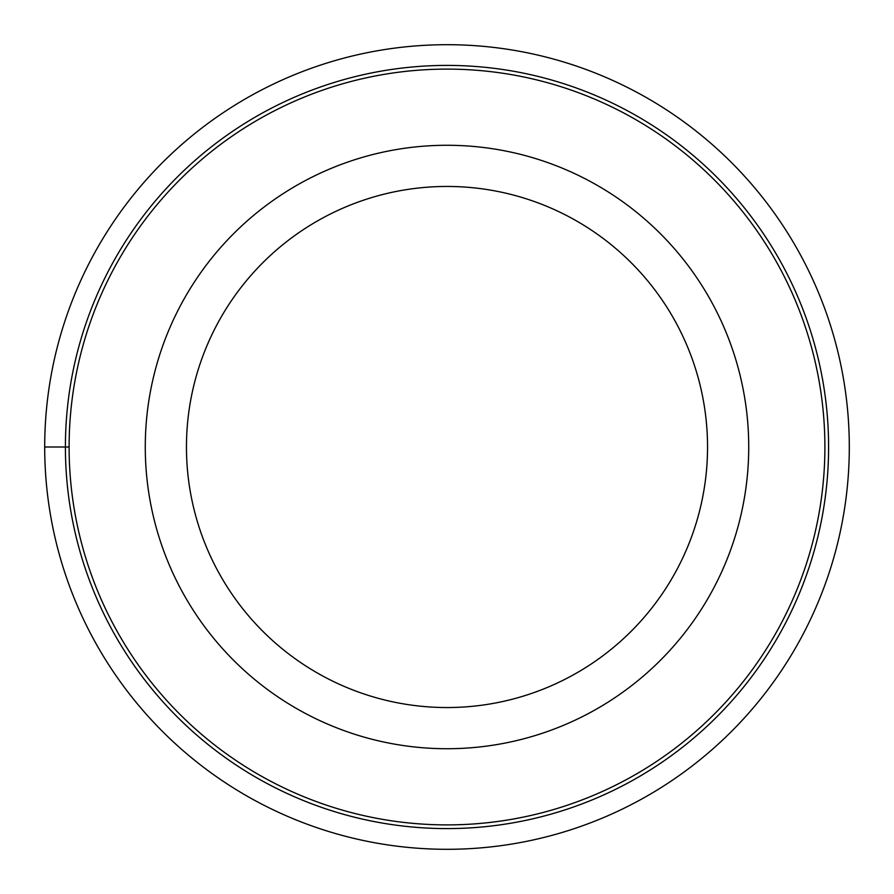 <?xml version="1.0" encoding="UTF-8"?>
<svg xmlns="http://www.w3.org/2000/svg" width="894" height="894" viewBox="0 0 894 894"><rect width="100%" height="100%" fill="white"/><g stroke="black" fill="none" stroke-linecap="round" stroke-linejoin="round"><path stroke-width="1.34" d="M849.3 447A402.3 402.3 0 0 1 447 849.3A402.3 402.3 0 0 1 44.7 447A402.3 402.3 0 0 1 447 44.7A402.3 402.3 0 0 1 849.3 447M44.7 447L65.407 447A381.593 381.593 0 0 1 447 65.407A381.593 381.593 0 0 1 828.593 447A381.593 381.593 0 0 1 447 828.593A381.593 381.593 0 0 1 65.407 447L69.106 447A377.894 377.894 0 0 1 447 69.106A377.894 377.894 0 0 1 824.894 447A377.894 377.894 0 0 1 447 824.894A377.894 377.894 0 0 1 69.106 447M145.275 447A301.725 301.725 0 0 1 447 145.275A301.725 301.725 0 0 1 748.725 447A301.725 301.725 0 0 1 447 748.725A301.725 301.725 0 0 1 145.275 447M707.545 447A260.545 260.545 0 0 1 447 707.545A260.545 260.545 0 0 1 186.455 447A260.545 260.545 0 0 1 447 186.455A260.545 260.545 0 0 1 707.545 447"/></g></svg>
